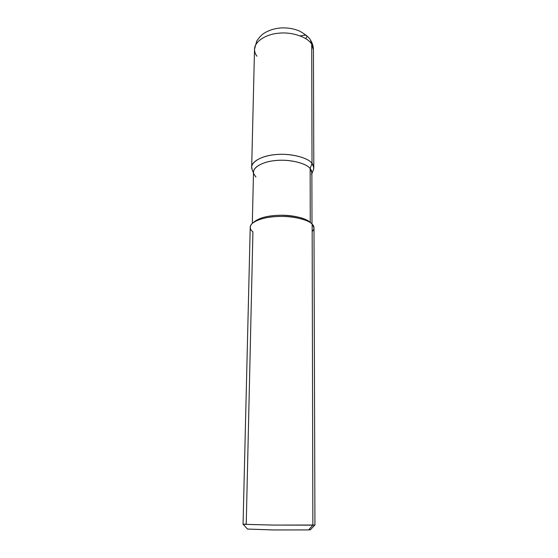 <?xml version="1.0" encoding="UTF-8"?>
<svg xmlns="http://www.w3.org/2000/svg" width="558" height="558" viewBox="0 0 558 558"><rect width="100%" height="100%" fill="white"/><g stroke="black" fill="none" stroke-linecap="round" stroke-linejoin="round"><path stroke-width="0.84" d="M254.518 49.285C254.608 41.166 266.431 34.115 278.805 33.201C292.448 31.625 308.197 37.498 311.72 44.298L312.006 163.32C308.295 157.956 291.646 153.269 277.235 154.475C264.157 155.166 251.714 160.697 251.679 167.086L254.518 49.285L256.743 41.034C259.114 37.56 261.388 35.077 263.571 33.578C268.565 30.341 274.355 28.458 280.946 27.942C287.6 27.607 293.801 28.639 299.548 31.053C305.512 34.443 309.146 37.428 310.457 40.009L311.72 44.298L312.006 163.32C313.812 165.426 314.238 167.714 313.275 170.169L313.805 167.742L313.436 49.906L311.72 44.298C308.197 37.498 292.448 31.625 278.805 33.201C266.431 34.115 254.608 41.166 254.518 49.285C254.532 51.845 255.341 54.147 256.952 56.205M251.679 167.086L252.153 169.527C248.91 163.138 260.663 155.884 274.438 154.726C289.093 152.794 308.107 157.496 312.006 163.32L313.805 167.742M310.457 40.009L313.436 49.906C313.387 46.495 312.487 43.343 310.736 40.448M247.529 529.117L243.128 524.311L273.469 525.078L314.935 525.029L313.994 227.866L312.145 224.114L312.864 525.176L308.567 529.926L312.864 525.176L272.43 525.064L243.065 524.276L250.228 227.197C250.235 221.777 262.992 217.097 276.426 216.539C291.234 215.534 308.344 219.552 312.145 224.114L312.864 525.176L314.865 525.057L310.374 529.772L308.567 529.926L272.702 529.94L247.473 529.061L274.131 529.961L308.567 529.926C310.911 529.828 311.029 529.695 308.923 529.535M255.934 177.074L253.792 173.88C251.337 167.93 262.623 161.534 275.387 160.564C289.093 158.911 306.502 163.25 310.157 168.551L312.006 163.32C308.107 157.496 289.093 152.794 274.438 154.726C260.663 155.884 248.91 163.138 252.153 169.527L251.986 169.088C249.342 162.664 261.332 155.731 274.948 154.671C289.574 152.878 308.142 157.586 312.006 163.32C313.812 165.426 314.238 167.714 313.275 170.169M252.314 223.333L253.506 172.066C253.534 166.144 265.224 161.018 277.486 160.383C290.997 159.26 306.642 163.585 310.157 168.551L310.241 222.475C306.928 218.715 294.24 215.13 281.302 215.235C268.405 215.374 259.233 217.697 253.778 222.196M312.166 231.591C314.579 228.968 314.579 226.485 312.173 224.142L312.145 224.114C308.665 220.173 295.412 216.371 281.678 216.406C268.028 216.49 258.18 218.855 252.125 223.514C249.412 226.548 249.677 229.317 252.927 231.814L246.231 524.108L243.128 524.311M253.381 222.475L254.071 221.91C259.756 217.529 268.977 215.304 281.727 215.235C296.005 215.779 305.505 218.192 310.241 222.475L310.157 168.551L312.006 163.32C313.694 165.294 314.175 167.428 313.457 169.73L311.873 173.678M311.552 174.487C312.222 172.352 311.755 170.371 310.157 168.551L311.873 172.673L311.992 223.96M300.26 35.886C306.698 34.45 308.49 35.328 305.631 38.53M253.485 173.071L251.986 169.088M310.939 223.074L310.269 222.496"/></g></svg>

